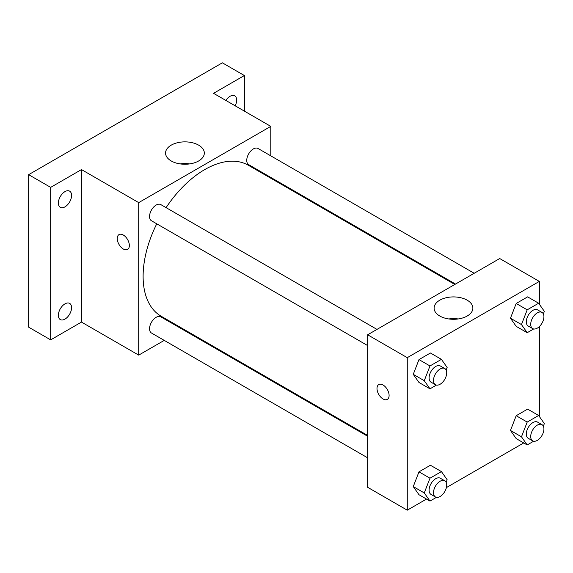 <?xml version="1.0" encoding="UTF-8"?>
<svg xmlns="http://www.w3.org/2000/svg" width="573" height="573" viewBox="0 0 573 573"><rect width="100%" height="100%" fill="white"/><g stroke="black" fill="none" stroke-linecap="round" stroke-linejoin="round"><path stroke-width="0.86" d="M164.243 340.391L138.709 355.131L81.481 322.083L50.66 339.875L28.65 327.169L28.65 174.665L222.36 62.822L244.37 75.536L244.37 111.119M183.625 329.203L182.923 329.604M64.971 319.111A9.34 5.393 -60 0 1 60.301 319.576A9.34 5.393 -60 0 1 58.869 312.092A9.34 5.393 -60 0 1 64.971 303.862A9.34 5.393 -60 0 1 69.641 303.396A9.34 5.393 -60 0 1 71.073 310.881A9.34 5.393 -60 0 1 64.971 319.111M64.971 206.867A9.34 5.393 -60 0 1 60.301 207.326A9.34 5.393 -60 0 1 58.869 199.848A9.34 5.393 -60 0 1 64.971 191.618A9.34 5.393 -60 0 1 69.641 191.153A9.34 5.393 -60 0 1 71.073 198.638A9.34 5.393 -60 0 1 64.971 206.867M81.481 322.083L81.481 169.579L50.66 187.371L28.65 174.665M50.66 339.875L50.66 187.371M138.709 355.131L138.709 202.62L81.481 169.579M138.709 202.62L270.785 126.368L213.557 93.327L244.37 75.536M171.234 160.97A19.389 11.195 180 0 1 165.554 153.055A19.389 11.195 180 0 1 184.936 141.868A19.389 11.195 180 0 1 204.325 153.055A19.389 11.195 180 0 1 192.356 163.398A19.389 11.195 180 0 1 171.234 160.97M225.877 100.44A9.34 5.393 -60 0 1 230.067 96.3A9.34 5.393 -60 0 1 234.737 95.834A9.34 5.393 -60 0 1 235.174 105.804M156.751 223.821A87.168 50.324 120 0 0 143.114 276.336A87.168 50.324 120 0 0 161.171 316.239L367.644 435.444M454.804 284.466L248.331 165.26A87.168 50.324 120 0 0 166.091 207.641M270.785 126.368L270.785 155.849M270.785 177.415L270.785 178.224M474.186 273.278L258.022 148.479A9.34 5.393 120 0 0 250.824 150.978A9.34 5.393 120 0 0 246.748 160.376A9.34 5.393 120 0 0 248.682 164.652L455.514 284.065M367.644 436.254L160.812 316.848A9.34 5.393 120 0 0 153.621 319.347A9.34 5.393 120 0 0 149.546 328.744A9.34 5.393 120 0 0 151.48 333.02L367.644 457.82M367.644 345.576L151.48 220.777A9.34 5.393 -60 0 1 151.48 209.99A9.34 5.393 -60 0 1 160.812 204.597L376.984 329.403M129.355 245.516A8.559 4.942 60 0 1 127.586 249.434A8.559 4.942 60 0 1 119.026 244.492A8.559 4.942 60 0 1 119.026 234.608A8.559 4.942 60 0 1 125.623 236.9A8.559 4.942 60 0 1 129.355 245.516M127.586 249.434A8.559 4.942 60 0 1 119.026 244.485A8.559 4.942 60 0 1 119.026 234.601M180.244 163.914A19.389 11.195 180 0 1 189.634 163.914M426.505 499.069L407.267 510.178L367.644 487.301L367.644 334.79L499.72 258.538L539.336 281.415L539.336 304.234M523.715 442.943L446.396 487.587M516.187 326.352L510.464 318.216L516.187 303.475L527.626 296.871L516.187 303.475L510.464 318.216L516.187 326.352L527.196 332.705L521.473 324.569L527.196 309.828L538.634 303.224L544.35 311.361L543.354 313.932M418.978 494.721L413.262 486.584L418.978 471.844L430.416 465.24L418.978 471.844L413.262 486.584L418.978 494.721L429.986 501.074L424.264 492.938L429.986 478.197L441.425 471.593L447.141 479.73L446.145 482.301M539.336 326.596L539.336 416.478M407.267 510.178L407.267 357.667L539.336 281.415M516.187 438.596L510.464 430.459L516.187 415.719L527.626 409.115L516.187 415.719L510.464 430.459L516.187 438.596L527.196 444.949L521.473 436.812L527.196 422.079L538.634 415.475L544.35 423.605L543.354 426.176M418.978 382.47L413.262 374.341L418.978 359.6L430.416 352.997L418.978 359.6L413.262 374.341L418.978 382.47L429.986 388.831L424.264 380.694L429.986 365.954L441.425 359.35L447.141 367.486L446.145 370.058M407.267 357.667L367.644 334.79M439.785 316.017A19.389 11.195 180 0 1 434.105 308.102A19.389 11.195 180 0 1 453.494 296.914A19.389 11.195 180 0 1 472.875 308.102A19.389 11.195 180 0 1 460.907 318.445A19.389 11.195 180 0 1 439.785 316.017M389.103 395.477A8.559 4.942 60 0 1 387.334 399.395A8.559 4.942 60 0 1 378.767 394.453A8.559 4.942 60 0 1 378.767 384.569A8.559 4.942 60 0 1 385.364 386.861A8.559 4.942 60 0 1 389.103 395.477M387.334 399.395A8.559 4.942 60 0 1 378.774 394.453A8.559 4.942 60 0 1 378.774 384.569M448.795 318.96A19.389 11.195 180 0 1 458.185 318.96M436.454 385.092L429.986 388.831M444.777 368.539L440.372 366.004A9.34 5.393 120 0 0 433.181 368.503A9.34 5.393 120 0 0 429.098 377.901A9.34 5.393 120 0 0 431.032 382.177L435.437 384.719A9.34 5.393 120 0 0 444.777 379.326A9.34 5.393 120 0 0 444.777 368.539A9.34 5.393 120 0 0 437.579 371.046A9.34 5.393 120 0 0 433.503 380.443A9.34 5.393 120 0 0 435.437 384.719M424.264 380.694L413.262 374.341M429.986 365.954L418.978 359.6M441.425 359.35L430.416 352.997M533.664 328.966L527.196 332.705M541.986 312.421L537.581 309.878A9.34 5.393 120 0 0 530.383 312.378A9.34 5.393 120 0 0 526.308 321.775A9.34 5.393 120 0 0 528.242 326.051L532.646 328.594A9.34 5.393 120 0 0 541.986 323.201A9.34 5.393 120 0 0 541.986 312.421A9.34 5.393 120 0 0 534.788 314.921A9.34 5.393 120 0 0 530.713 324.318A9.34 5.393 120 0 0 532.646 328.594M521.473 324.569L510.464 318.216M527.196 309.828L516.187 303.475M538.634 303.224L527.626 296.871M436.454 497.335L429.986 501.074M444.777 480.79L440.372 478.247A9.34 5.393 120 0 0 433.181 480.747A9.34 5.393 120 0 0 429.098 490.144A9.34 5.393 120 0 0 431.032 494.42L435.437 496.963A9.34 5.393 120 0 0 444.777 491.57A9.34 5.393 120 0 0 444.777 480.79A9.34 5.393 120 0 0 437.579 483.29A9.34 5.393 120 0 0 433.503 492.687A9.34 5.393 120 0 0 435.437 496.963M424.264 492.938L413.262 486.584M429.986 478.197L418.978 471.844M441.425 471.593L430.416 465.24M533.664 441.217L527.196 444.949M541.986 424.665L537.581 422.122A9.34 5.393 120 0 0 530.383 424.629A9.34 5.393 120 0 0 526.308 434.026A9.34 5.393 120 0 0 528.242 438.302L532.646 440.845A9.34 5.393 120 0 0 541.986 435.451A9.34 5.393 120 0 0 541.986 424.665A9.34 5.393 120 0 0 534.788 427.164A9.34 5.393 120 0 0 530.713 436.569A9.34 5.393 120 0 0 532.646 440.845M521.473 436.812L510.464 430.459M527.196 422.079L516.187 415.719M538.634 415.475L527.626 409.115"/></g></svg>

